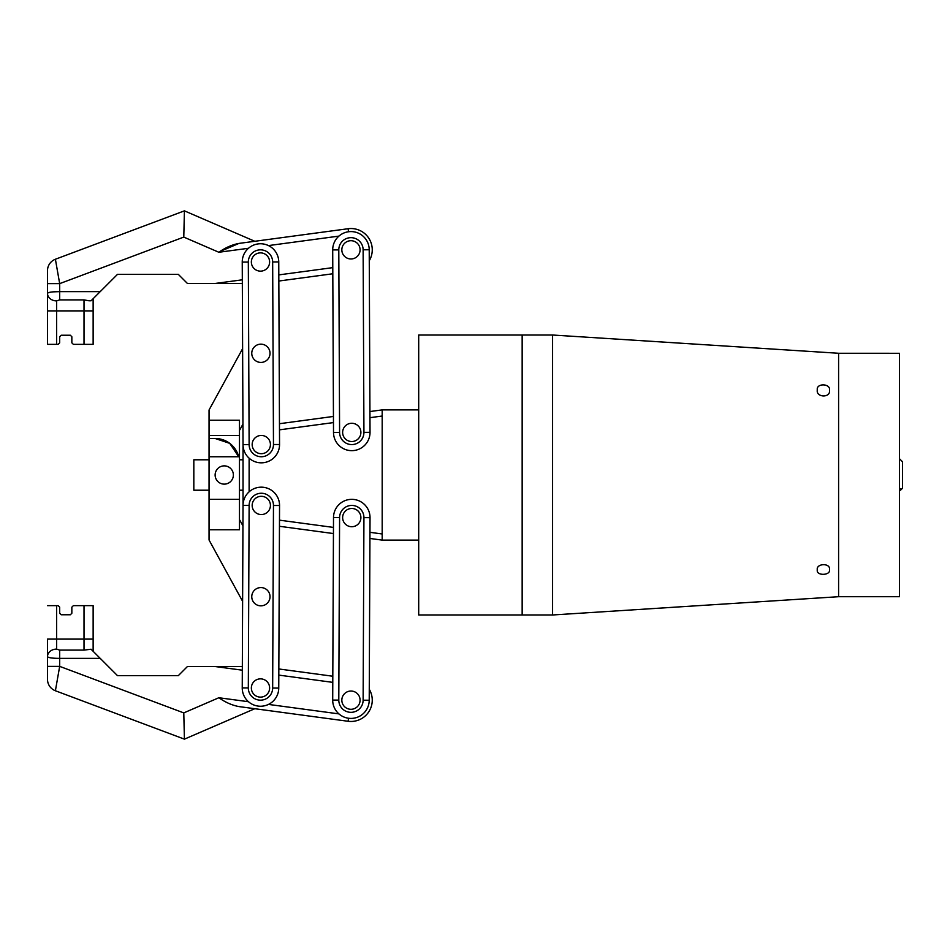 <?xml version="1.0" encoding="UTF-8"?>
<svg xmlns="http://www.w3.org/2000/svg" width="950" height="950" viewBox="0 0 950 950"><rect width="100%" height="100%" fill="white"/><g stroke="black" fill="none" stroke-linecap="round" stroke-linejoin="round"><path stroke-width="1.43" d="M252.166 444.576A9.132 9.132 0 0 1 261.25 435.444A9.132 9.132 0 0 0 252.166 444.612A9.132 9.132 0 0 0 261.333 453.696A9.132 9.132 0 0 1 252.166 444.576M342.629 432.404A9.132 9.132 0 0 1 351.761 423.272A9.132 9.132 0 0 1 360.893 432.404A9.132 9.132 0 0 1 351.761 441.524A9.132 9.132 0 0 1 342.629 432.404M261.298 514.556A9.132 9.132 0 0 0 270.429 505.424A9.132 9.132 0 0 0 261.333 496.304A9.132 9.132 0 0 0 252.166 505.424A9.132 9.132 0 0 0 261.25 514.556A9.132 9.132 0 0 0 270.429 505.471A9.132 9.132 0 0 0 261.333 496.304A9.132 9.132 0 0 0 252.166 505.388A9.132 9.132 0 0 0 261.25 514.556M360.893 517.596A9.132 9.132 0 0 0 351.809 508.476A9.132 9.132 0 0 0 342.629 517.56A9.132 9.132 0 0 0 351.726 526.727A9.132 9.132 0 0 0 360.893 517.596M351.761 508.476A9.132 9.132 0 0 0 342.629 517.596A9.132 9.132 0 0 0 351.726 526.727A9.132 9.132 0 0 0 360.893 517.643A9.132 9.132 0 0 0 351.809 508.476M270.429 444.576A9.132 9.132 0 0 1 261.333 453.696A9.132 9.132 0 0 0 270.429 444.529A9.132 9.132 0 0 0 261.25 435.444M369.93 411.54L382.185 409.889L382.185 416.029L369.954 417.679M369.954 532.321L382.185 533.971L382.185 540.111L369.93 538.46M243.034 505.388L243.034 444.612M333.438 533.556L279.466 526.288M279.466 423.712L333.438 416.444M209.047 459.788L193.824 459.788L193.824 490.212L209.047 490.212L209.047 493.252M363.933 517.655L370.025 517.679A18.252 18.252 0 0 0 351.844 499.344A18.252 18.252 0 0 1 370.025 517.679L369.218 700.245A18.252 18.252 0 0 1 350.883 718.414A18.252 18.252 0 0 1 332.702 700.079L333.509 517.513A18.252 18.252 0 0 1 351.844 499.344A18.252 18.252 0 0 0 333.509 517.513A18.252 18.252 0 0 1 351.844 499.344A18.252 18.252 0 0 0 333.509 517.513L339.589 517.548L338.794 700.102A12.172 12.172 0 0 0 350.906 712.334A12.172 12.172 0 0 0 363.126 700.209L363.933 517.655A12.172 12.172 0 0 0 351.821 505.424A12.172 12.172 0 0 0 339.589 517.548M350.918 709.294A9.132 9.132 0 0 0 360.086 700.197A9.132 9.132 0 0 0 351.001 691.03A9.132 9.132 0 0 0 341.834 700.126A9.132 9.132 0 0 0 350.918 709.294A9.132 9.132 0 0 1 341.834 700.162A9.132 9.132 0 0 1 350.954 691.03A9.132 9.132 0 0 1 360.086 700.162M261.381 487.172A18.252 18.252 0 0 1 279.549 505.507L278.754 688.073A18.252 18.252 0 0 1 260.407 706.242A18.252 18.252 0 0 1 242.238 687.907L243.034 505.353A18.252 18.252 0 0 1 261.381 487.172A18.252 18.252 0 0 0 243.034 505.353A18.252 18.252 0 0 1 261.381 487.172A18.252 18.252 0 0 0 243.034 505.353L249.126 505.376L248.318 687.943A12.172 12.172 0 0 0 260.442 700.162A12.172 12.172 0 0 0 272.662 688.049L273.469 505.483A12.172 12.172 0 0 0 261.345 493.252A12.172 12.172 0 0 0 249.126 505.376M260.858 605.839A9.132 9.132 0 0 0 270.026 596.754A9.132 9.132 0 0 0 260.929 587.575A9.132 9.132 0 0 0 251.762 596.671A9.132 9.132 0 0 0 260.858 605.839A9.132 9.132 0 0 1 251.762 596.707A9.132 9.132 0 0 1 260.894 587.575M260.454 697.122A9.132 9.132 0 0 0 269.622 688.026A9.132 9.132 0 0 0 260.538 678.858A9.132 9.132 0 0 0 251.358 687.954A9.132 9.132 0 0 0 260.454 697.122A9.132 9.132 0 0 1 251.358 687.99A9.132 9.132 0 0 1 260.49 678.858M248.318 687.943L242.238 687.907A18.252 18.252 0 0 0 260.407 706.242A18.252 18.252 0 0 0 278.754 688.073A18.252 18.252 0 0 1 260.407 706.242A18.252 18.252 0 0 0 278.754 688.073L272.662 688.049M269.622 687.99A9.132 9.132 0 0 0 260.538 678.858M238.973 706.586C232.061 705.292 225.352 702.335 218.856 697.739C225.352 702.335 232.061 705.292 238.973 706.586L348.116 721.276L238.973 706.586L254.814 708.712L184.419 739.148L55.397 690.757A12.172 12.172 0 0 1 47.5 679.369L47.5 639.113L84.016 639.113L84.016 605.649L73.364 605.649L71.844 607.169L71.844 613.249L70.324 614.769L61.192 614.769L59.672 613.249L59.672 607.169L58.152 605.649L56.632 605.649L56.632 649.099L59.672 650.109L59.672 658.362L100.213 658.362L91.663 649.812L117.479 675.628L178.339 675.628L187.471 666.496L242.333 666.496M278.837 668.966L332.809 676.234M47.5 639.113L47.5 656.592C48.189 657.756 52.238 658.338 59.672 658.362L59.672 666.366L55.397 690.757A12.172 12.172 0 0 1 47.5 679.369M47.5 666.366L59.672 666.366L183.777 712.904L184.419 739.148M372.258 700.162A21.304 21.304 0 0 1 348.116 721.276A21.304 21.304 0 0 0 372.258 700.162A21.304 21.304 0 0 1 348.116 721.276A21.304 21.304 0 0 0 369.265 689.273A21.304 21.304 0 0 1 372.258 700.162M47.5 605.649L56.632 605.649M91.081 649.23L84.016 650.109L84.016 639.113L93.136 639.113L93.136 605.649L93.136 651.284M84.016 605.649L93.136 605.649M56.632 649.099A9.132 7.493 180 0 0 47.5 656.592M224.259 465.868A9.132 9.132 0 0 0 215.127 475A9.132 9.132 0 0 0 224.259 484.132A9.132 9.132 0 0 0 233.379 475A9.132 9.132 0 0 0 224.259 465.868M209.047 511.516L209.047 475M242.618 348.662L209.047 409.996L209.047 499.344L239.471 499.344L239.471 529.768L209.047 529.768L209.047 499.344M239.471 462.709A24.344 24.344 0 0 1 239.471 462.828L239.471 475M209.047 438.484L215.127 438.484A24.344 24.344 0 0 1 238.699 456.748L229.746 443.365L215.127 438.484M260.929 587.575A9.132 9.132 0 0 1 270.026 596.707A9.132 9.132 0 0 1 260.894 605.839M233.379 475A9.132 9.132 0 0 0 224.259 465.868A9.132 9.132 0 0 0 215.127 475A9.132 9.132 0 0 0 224.259 484.132A9.132 9.132 0 0 0 233.379 475M209.047 456.748L239.471 456.748L239.471 499.344M242.618 601.338L209.047 540.004L209.047 529.768M239.471 519.674A18.252 18.252 0 0 1 240.267 521.004L242.951 525.896M363.126 249.791L369.218 249.755A18.252 18.252 0 0 0 350.883 231.586A18.252 18.252 0 0 1 369.218 249.755L370.025 432.321A18.252 18.252 0 0 1 351.844 450.656A18.252 18.252 0 0 1 333.509 432.488L332.702 249.921A18.252 18.252 0 0 1 350.883 231.586A18.252 18.252 0 0 0 332.702 249.921L338.794 249.898L339.589 432.452A12.172 12.172 0 0 0 351.821 444.576A12.172 12.172 0 0 0 363.933 432.345L363.126 249.791A12.172 12.172 0 0 0 350.906 237.666A12.172 12.172 0 0 0 338.794 249.898M351.001 258.97A9.132 9.132 0 0 0 360.086 249.803A9.132 9.132 0 0 0 350.918 240.706A9.132 9.132 0 0 0 341.834 249.874A9.132 9.132 0 0 0 351.001 258.97A9.132 9.132 0 0 0 360.086 249.838A9.132 9.132 0 0 0 350.954 240.706M351.809 441.524A9.132 9.132 0 0 0 360.893 432.357A9.132 9.132 0 0 0 351.726 423.272A9.132 9.132 0 0 0 342.629 432.44A9.132 9.132 0 0 0 351.809 441.524M272.662 261.951L278.754 261.927A18.252 18.252 0 0 0 260.407 243.758A18.252 18.252 0 0 1 278.754 261.927L279.549 444.493A18.252 18.252 0 0 1 261.381 462.828A18.252 18.252 0 0 1 243.034 444.647L242.238 262.093A18.252 18.252 0 0 1 260.407 243.758A18.252 18.252 0 0 0 242.238 262.093A18.252 18.252 0 0 1 260.407 243.758A18.252 18.252 0 0 0 242.238 262.093L248.318 262.058L249.126 444.624A12.172 12.172 0 0 0 261.345 456.748A12.172 12.172 0 0 0 273.469 444.517L272.662 261.951A12.172 12.172 0 0 0 260.442 249.838A12.172 12.172 0 0 0 248.318 262.058M260.929 362.425A9.132 9.132 0 0 0 270.026 353.246A9.132 9.132 0 0 0 260.858 344.161A9.132 9.132 0 0 0 251.762 353.329A9.132 9.132 0 0 0 260.929 362.425A9.132 9.132 0 0 0 270.026 353.293A9.132 9.132 0 0 0 260.894 344.161M260.538 271.142A9.132 9.132 0 0 0 269.622 261.974A9.132 9.132 0 0 0 260.454 252.878A9.132 9.132 0 0 0 251.358 262.046A9.132 9.132 0 0 0 260.538 271.142A9.132 9.132 0 0 0 269.622 262.01A9.132 9.132 0 0 0 260.49 252.878A9.132 9.132 0 0 0 251.358 262.01A9.132 9.132 0 0 0 260.49 271.142M350.954 258.97A9.132 9.132 0 0 1 341.834 249.838A9.132 9.132 0 0 1 350.918 240.706M93.136 298.716L93.136 344.351L73.364 344.351L71.844 342.831L71.844 336.751L70.324 335.231L61.192 335.231L59.672 336.751L59.672 342.831L58.152 344.351L47.5 344.351L47.5 293.408C48.189 292.244 52.238 291.662 59.672 291.638L100.213 291.638L117.479 274.372L178.339 274.372L187.471 283.504L214.854 283.504L242.309 279.811M332.809 273.766L278.837 281.034M242.333 283.504L214.854 283.504M100.213 291.638L91.663 300.188M84.016 344.351L84.016 299.891L59.672 299.891L56.632 300.901A9.132 7.493 0 0 1 47.5 293.408L47.5 270.631A12.172 12.172 0 0 1 55.397 259.243L184.419 210.852L254.814 241.288L238.973 243.414L348.116 228.724L238.973 243.414L220.352 251.334M248.461 248.283L218.856 252.261L183.777 237.096L184.419 210.852M218.856 252.261C225.352 247.665 232.061 244.708 238.973 243.414M55.397 259.243L59.672 283.634L59.672 291.638L53.782 291.828M47.5 283.634L59.672 283.634L183.777 237.096M50.92 292.113L48.319 292.695M372.258 249.838A21.304 21.304 0 0 1 369.265 260.728A21.304 21.304 0 0 0 348.116 228.724A21.304 21.304 0 0 1 372.258 249.838M84.016 299.891L88.956 300.77L84.241 299.962M260.858 344.161A9.132 9.132 0 0 0 251.762 353.293A9.132 9.132 0 0 0 260.894 362.425M209.047 435.444L239.471 435.444L239.471 459.788L243.034 459.788M209.047 420.233L239.471 420.233L239.471 435.444M239.471 430.326A18.252 18.252 0 0 0 240.267 428.996L242.951 424.104M418.701 540.111L382.185 540.111L382.185 409.889L418.701 409.889M522.156 614.971L522.156 335.029L522.156 614.971L418.701 614.971L418.701 335.029L552.579 335.029L552.579 614.971L522.156 614.971M552.579 335.469L552.579 614.971M552.579 335.017L838.601 353.269L899.46 353.293L899.46 596.707L838.601 596.707L838.601 353.519M899.46 491.197L900.541 488.585L900.541 490.212L902.5 488.253L902.5 461.747L899.46 458.707M900.541 488.585L900.232 489.511M829.469 390.248C830.87 383.372 816.002 382.957 817.309 389.963C815.86 397.622 830.834 398.121 829.469 390.248M817.309 569.952C815.979 575.997 830.858 575.641 829.469 569.668C830.822 562.756 815.86 563.231 817.309 569.952M838.601 353.293L838.601 596.707L552.579 614.982M333.462 422.584L279.49 429.839M249.126 458.185L249.126 491.815M279.49 520.161L333.462 527.416M363.126 700.209L369.218 700.245A18.252 18.252 0 0 1 350.883 718.414A18.252 18.252 0 0 1 332.702 700.079L338.794 700.102M273.469 505.483L279.549 505.507M183.777 712.904L218.856 697.739L248.461 701.717M268.47 704.413L338.924 713.889M332.785 682.361L278.801 675.106M242.309 670.189L214.854 666.496M348.519 718.259L348.116 721.276M59.672 650.109L84.016 650.109M363.933 432.345L370.025 432.321A18.252 18.252 0 0 1 351.844 450.656A18.252 18.252 0 0 1 333.509 432.488L339.589 432.452M273.469 444.517L279.549 444.493A18.252 18.252 0 0 1 261.381 462.828A18.252 18.252 0 0 1 243.034 444.647L249.126 444.624M278.801 274.894L332.785 267.639M338.924 236.111L268.47 245.587M348.116 228.724L348.519 231.741M93.136 310.887L56.632 310.887L56.632 344.351M56.632 300.901L56.632 310.887L47.5 310.887M59.672 291.638L59.672 299.891M243.034 490.212L239.471 490.212M88.956 300.77L91.081 300.77M899.638 490.212L900.541 490.212"/></g></svg>
